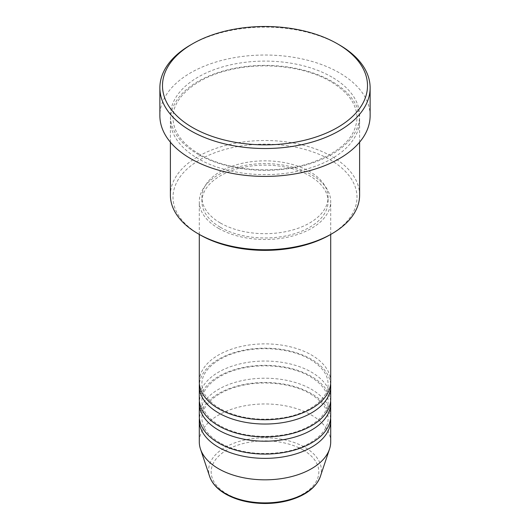 <?xml version="1.0" encoding="UTF-8"?>
<svg xmlns="http://www.w3.org/2000/svg" width="530" height="530" viewBox="0 0 530 530"><rect width="100%" height="100%" fill="white"/><g stroke="black" fill="none" stroke-linecap="round" stroke-linejoin="round"><path stroke-width="0.4" stroke-dasharray="2.65 1.99" d="M330.707 381.812A65.707 37.935 0 0 0 311.461 354.987A65.707 37.935 0 0 0 239.858 346.766A65.707 37.935 0 0 0 199.293 381.812M330.601 383.958A65.707 37.935 0 0 0 311.461 359.28A65.707 37.935 0 0 0 241.581 350.661A65.707 37.935 0 0 0 199.399 383.958M330.707 398.977A65.707 37.935 0 0 0 311.461 372.153A65.707 37.935 0 0 0 239.858 363.931A65.707 37.935 0 0 0 199.293 398.977M330.601 401.124A65.707 37.935 0 0 0 311.461 376.446A65.707 37.935 0 0 0 241.581 367.827A65.707 37.935 0 0 0 199.399 401.124M330.707 416.149A65.707 37.935 0 0 0 311.461 389.325A65.707 37.935 0 0 0 239.858 381.103A65.707 37.935 0 0 0 199.293 416.149M330.601 418.289A65.707 37.935 0 0 0 311.461 393.618A65.707 37.935 0 0 0 241.581 384.992A65.707 37.935 0 0 0 199.399 418.289M199.956 234.816A91.988 53.106 180 0 1 199.956 159.709A91.988 53.106 180 0 1 330.044 159.709A91.988 53.106 180 0 1 330.044 234.816M359.612 195.119A94.612 54.623 0 0 0 331.899 156.496A94.612 54.623 0 0 0 228.794 144.65A94.612 54.623 0 0 0 170.388 195.119M331.899 81.388A94.612 54.623 0 0 0 228.794 69.543A94.612 54.623 0 0 0 170.388 120.012A94.612 54.623 0 0 0 198.101 158.636A94.612 54.623 0 0 0 301.206 170.481A94.612 54.623 0 0 0 359.612 120.012A94.612 54.623 0 0 0 331.899 81.388M218.539 228.377A65.707 37.935 0 0 0 290.142 236.605A65.707 37.935 0 0 0 330.707 201.559A65.707 37.935 0 0 0 311.461 174.734A65.707 37.935 0 0 0 239.858 166.513A65.707 37.935 0 0 0 199.293 201.559A65.707 37.935 0 0 0 218.539 228.377M220.4 227.304A63.077 36.418 0 0 0 289.142 235.201A63.077 36.418 0 0 0 328.077 201.559A63.077 36.418 0 0 0 309.599 175.808A63.077 36.418 0 0 0 240.858 167.911A63.077 36.418 0 0 0 201.923 201.559A63.077 36.418 0 0 0 220.4 227.304M220.4 223.017A63.077 36.418 0 0 0 289.142 230.908A63.077 36.418 0 0 0 328.077 197.266A63.077 36.418 0 0 0 309.599 171.515A63.077 36.418 0 0 0 240.858 163.618A63.077 36.418 0 0 0 201.923 197.266A63.077 36.418 0 0 0 220.4 223.017M370.125 115.719A105.126 60.692 0 0 0 339.339 72.802A105.126 60.692 0 0 0 224.766 59.645A105.126 60.692 0 0 0 159.874 115.719M330.707 441.894A65.707 37.935 0 0 0 311.461 415.076A65.707 37.935 0 0 0 239.858 406.848A65.707 37.935 0 0 0 199.293 441.894M190.661 44.904A105.126 60.692 180 0 1 339.339 44.904M303.061 449.963A53.828 31.078 180 0 1 303.061 493.914A53.828 31.078 180 0 1 226.939 493.914A53.828 31.078 180 0 1 226.939 449.963A53.828 31.078 180 0 1 303.061 449.963M320.345 476.516A56.365 32.542 0 0 0 304.856 447.34A56.365 32.542 0 0 0 238.573 441.603A56.365 32.542 0 0 0 209.655 476.516M331.899 77.095A94.612 54.623 0 0 0 198.101 77.095A94.612 54.623 0 0 0 198.101 154.343A94.612 54.623 0 0 0 331.899 154.343A94.612 54.623 0 0 0 331.899 77.095M219.857 408.504C207.965 401.296 201.99 393.114 201.923 383.958C201.4 370.675 217.519 356.405 241.62 351.198C264.656 345.785 292.997 349.237 310.143 359.413C322.035 366.621 328.01 374.803 328.077 383.958C328.772 398.421 309.341 413.877 282.172 417.912C258.342 421.204 237.566 418.071 219.857 408.504M219.857 425.669C207.965 418.468 201.99 410.28 201.923 401.124C201.4 387.847 217.519 373.577 241.62 368.37C264.656 362.951 292.997 366.409 310.143 376.578C322.035 383.786 328.01 391.968 328.077 401.124C328.772 415.593 309.341 431.049 282.172 435.077C258.342 438.376 237.566 435.236 219.857 425.669M219.857 442.841C207.965 435.633 201.99 427.452 201.923 418.289C201.4 405.013 217.519 390.742 241.62 385.535C264.656 380.116 292.997 383.574 310.143 393.744C322.035 400.952 328.01 409.133 328.077 418.289C328.772 432.758 309.341 448.214 282.172 452.249C258.342 455.542 237.566 452.408 219.857 442.841M199.412 154.217C182.009 143.736 173.204 131.619 173.012 117.865C172.349 97.845 196.126 77.135 231.073 69.569C264.523 61.712 305.585 66.701 330.587 81.514C347.991 92.001 356.796 104.112 356.988 117.865C356.147 136.945 340.949 151.891 311.395 162.71C276.362 174.84 227.615 171.091 199.412 154.217M330.707 234.439L330.707 201.559M328.077 201.559L328.077 197.266M359.612 142.179L359.612 120.012M170.388 142.179L170.388 120.012M201.923 201.559L201.923 197.266M199.293 234.439L199.293 201.559"/><path stroke-width="0.79" d="M199.293 234.439L199.293 381.812A65.707 37.935 0 0 0 218.539 408.637A65.707 37.935 0 0 0 290.142 416.858A65.707 37.935 0 0 0 330.707 381.812L330.707 234.439M199.399 383.958A65.707 37.935 0 0 0 199.293 386.105A65.707 37.935 0 0 0 218.539 412.93A65.707 37.935 0 0 0 290.142 421.151A65.707 37.935 0 0 0 330.707 386.105A65.707 37.935 0 0 0 330.601 383.958M199.293 386.105L199.293 398.977A65.707 37.935 0 0 0 218.539 425.802A65.707 37.935 0 0 0 290.142 434.024A65.707 37.935 0 0 0 330.707 398.977L330.707 386.105M199.399 401.124A65.707 37.935 0 0 0 199.293 403.27A65.707 37.935 0 0 0 218.539 430.095A65.707 37.935 0 0 0 290.142 438.317A65.707 37.935 0 0 0 330.707 403.27A65.707 37.935 0 0 0 330.601 401.124M199.293 403.27L199.293 416.149A65.707 37.935 0 0 0 218.539 442.967A65.707 37.935 0 0 0 290.142 451.196A65.707 37.935 0 0 0 330.707 416.149L330.707 403.27M199.399 418.289A65.707 37.935 0 0 0 199.293 420.436A65.707 37.935 0 0 0 218.539 447.26A65.707 37.935 0 0 0 290.142 455.482A65.707 37.935 0 0 0 330.707 420.436A65.707 37.935 0 0 0 330.601 418.289M331.906 233.743L330.044 234.816A91.988 53.106 180 0 1 199.956 234.816L198.101 233.743A94.612 54.623 0 0 0 331.906 233.743A94.612 54.623 0 0 0 359.612 195.119L359.612 142.179M192.523 127.525A102.502 59.174 0 0 0 337.477 127.525A102.502 59.174 0 0 0 337.477 43.831L339.339 44.904A105.126 60.692 180 0 1 370.125 87.821A105.126 60.692 180 0 1 305.234 143.895A105.126 60.692 180 0 1 190.661 130.738A105.126 60.692 180 0 1 159.874 87.821A105.126 60.692 180 0 1 190.661 44.904L192.523 43.831A102.502 59.174 0 0 0 192.523 127.525M159.874 87.821L159.874 115.719A105.126 60.692 0 0 0 190.661 158.636A105.126 60.692 0 0 0 305.234 171.793A105.126 60.692 0 0 0 370.125 115.719L370.125 87.821M199.293 420.436L199.293 441.894A65.707 37.935 0 0 0 200.486 449.082A65.707 37.935 0 0 0 218.539 468.719A65.707 37.935 0 0 0 284.252 478.166A65.707 37.935 0 0 0 329.514 449.082A65.707 37.935 0 0 0 330.707 441.894L330.707 420.436M339.339 44.904L337.477 43.831A102.502 59.174 0 0 0 192.523 43.831M170.388 142.179L170.388 195.119A94.612 54.623 0 0 0 198.094 233.743A94.612 54.623 0 0 0 198.101 233.743L199.956 234.816M225.144 493.364A56.365 32.542 0 0 0 281.516 501.466A56.365 32.542 0 0 0 320.345 476.516C316.205 487.328 306.121 495.172 290.096 500.028C282.152 502.341 273.752 503.493 264.894 503.5C249.736 503.367 236.645 500.221 225.621 494.046C217.419 489.289 212.099 483.446 209.655 476.516A56.365 32.542 0 0 0 225.144 493.364M320.345 476.516L329.514 449.082M209.655 476.516L200.486 449.082"/></g></svg>
